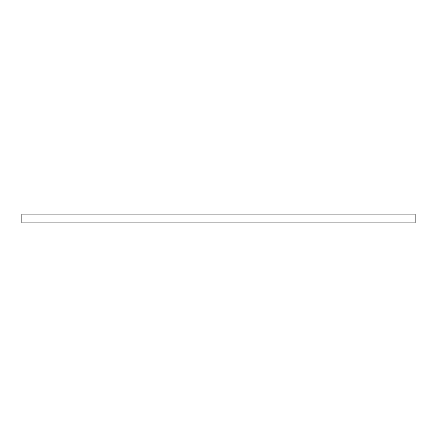 <?xml version="1.0" encoding="UTF-8"?>
<svg xmlns="http://www.w3.org/2000/svg" width="437" height="437" viewBox="0 0 437 437"><rect width="100%" height="100%" fill="white"/><g stroke="black" fill="none" stroke-linecap="round" stroke-linejoin="round"><path stroke-width="0.66" d="M415.15 214.081L415.15 222.919L21.85 222.919L21.85 214.081L415.15 214.081M415.15 222.919L21.85 222.919M415.15 214.966L21.85 214.966M415.15 222.034L21.85 222.034"/></g></svg>
